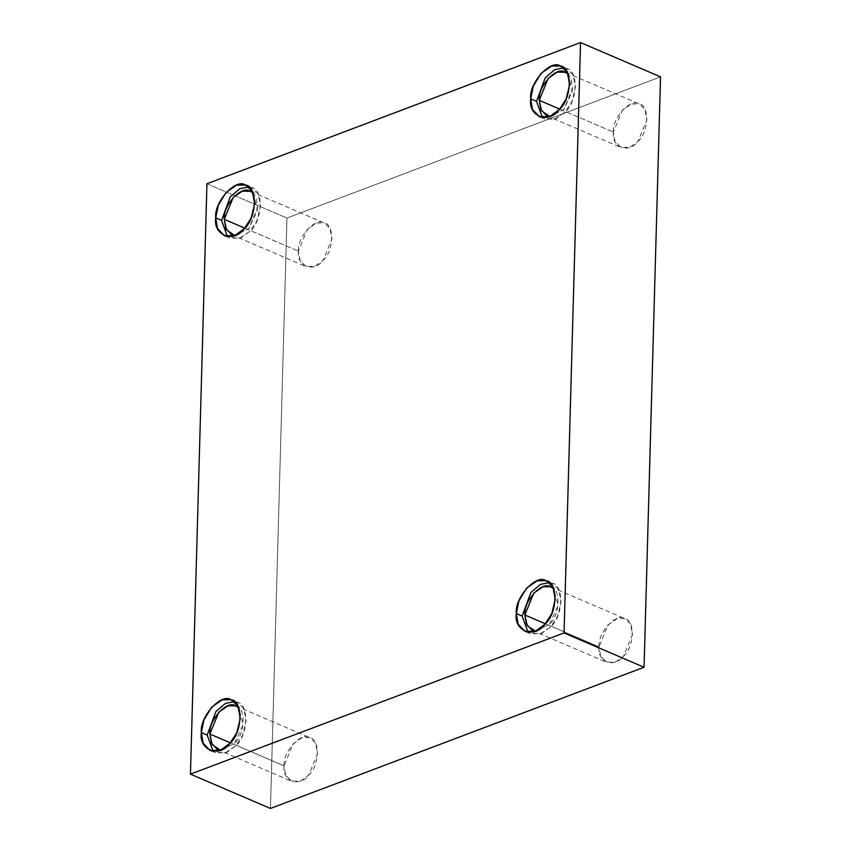 <?xml version="1.0" encoding="UTF-8"?>
<svg xmlns="http://www.w3.org/2000/svg" width="851" height="851" viewBox="0 0 851 851"><rect width="100%" height="100%" fill="white"/><g stroke="black" fill="none" stroke-linecap="round" stroke-linejoin="round"><path stroke-width="0.64" stroke-dasharray="4.25 3.19" d="M549.363 582.584L552.459 583.424L558.735 589.53L561.086 601.806L557.628 616.071L550.757 626.772L541.406 633.623L530.79 633.931L528.056 632.272L539.747 634.218L550.757 626.772C563.341 616.294 564.234 584.307 551.969 583.222L549.363 582.584M550.523 586.786C561.075 587.711 560.309 615.23 549.48 624.24L535.449 631.176L549.48 624.24L558.096 605.667L553.671 588.69M545.342 623.794L599.04 646.813L607.944 624.921L617.049 618.634L624.698 618.592L630.517 624.017L632.538 634.58L623.655 656.047L615.613 661.95L606.476 662.216L600.593 655.951L599.04 646.813L545.342 623.794M563.745 67.878L566.83 68.718L573.117 74.835L575.457 87.11L572.01 101.375L565.128 112.066L555.777 118.927L545.172 119.236L542.427 117.576L554.129 119.512L565.128 112.066C577.723 101.599 578.616 69.601 566.351 68.527L563.745 67.878M568.043 73.994L572.478 90.972L563.851 109.545L549.831 116.481L563.851 109.545L572.744 88.068L570.723 77.505L565.319 72.25L639.495 104.056L644.898 109.322L646.909 119.885L638.027 141.351L629.985 147.244L620.858 147.51L614.975 141.245L613.422 132.118L622.326 110.226L631.421 103.928L639.495 104.056M559.724 109.088L613.422 132.118L559.724 109.088M248.769 186.922L251.864 187.763L258.151 193.868L260.491 206.155L257.045 220.409L250.162 231.11L240.812 237.972L230.206 238.269L227.462 236.61L239.163 238.557L250.162 231.11C262.757 220.632 263.65 188.645 251.385 187.56L248.769 186.922M253.077 193.039L257.513 210.006L248.886 228.579L234.855 235.514L248.886 228.579L257.779 207.112L255.757 196.549L250.354 191.294L324.529 223.1L329.933 228.355L331.943 238.918L323.061 260.385L315.019 266.289L305.892 266.554L300.009 260.289L298.456 251.151L307.36 229.259L316.455 222.973L324.529 223.1M244.758 228.132L298.456 251.151L244.758 228.132M234.397 701.618L237.493 702.458L243.769 708.564L246.12 720.85L242.663 735.115L235.791 745.806L226.44 752.667L215.824 752.975L213.09 751.305L224.781 753.252L235.791 745.806C248.375 735.338 249.269 703.341 237.004 702.266L234.397 701.618M235.557 705.819C246.109 706.745 245.343 734.275 234.514 743.274L220.483 750.21L234.514 743.274L243.131 724.712L238.706 707.734M230.376 742.827L284.074 765.857L292.978 743.965L302.084 737.668L309.732 737.626L315.551 743.051L317.572 753.614L308.69 775.091L300.648 780.984L291.51 781.25L285.628 774.984L284.074 765.857L230.376 742.827M206.942 183.752L286.947 218.058L270.458 808.45L286.947 218.058L660.546 76.856L286.947 218.058L206.942 183.752M284.074 765.857C281.66 781.048 299.743 787.835 308.69 775.091C319.508 766.081 320.284 738.562 309.732 737.626C301.318 731.445 282.468 752.188 284.074 765.857M298.456 251.151C296.042 266.352 314.125 273.128 323.061 260.385C333.89 251.385 334.656 223.856 324.103 222.93C315.7 216.75 296.85 237.482 298.456 251.151M613.422 132.118C611.007 147.308 629.091 154.095 638.027 141.351C648.856 132.341 649.621 104.822 639.08 103.896C630.665 97.705 611.816 118.449 613.422 132.118M599.04 646.813C596.625 662.014 614.709 668.79 623.655 656.047C634.484 647.037 635.25 619.517 624.698 618.592C616.284 612.401 597.434 633.144 599.04 646.813M524.961 631.431L530.79 633.931M546.619 580.914L552.459 583.424M532.311 630.4L606.476 662.216M550.937 586.945L625.113 618.762M539.332 116.736L545.172 119.236M561 66.218L566.83 68.718M546.682 115.704L620.858 147.51M224.366 235.77L230.206 238.269M246.035 185.252L251.864 187.763M231.717 234.738L305.892 266.554M209.995 750.476L215.824 752.975M231.653 699.958L237.493 702.458M217.345 749.444L291.51 781.25M235.972 705.99L310.147 737.796"/><path stroke-width="1.28" d="M516.312 613.539L518.121 624.155L524.961 631.431L535.566 631.123L544.917 624.262L551.799 613.571L555.246 599.306L552.905 587.03L546.14 580.722L537.247 580.776L526.663 588.084L518.887 600.966L516.312 613.539L522.152 616.039L530.875 592.498L540.417 584.382L549.363 582.584L540.417 584.382L530.875 592.498L522.152 616.039L516.312 613.539C514.451 597.647 536.353 573.531 546.14 580.722C558.405 581.797 557.511 613.794 544.917 624.262C534.524 639.08 513.504 631.197 516.312 613.539M528.056 632.272L522.152 616.039L528.056 632.272M553.671 588.69L550.523 586.786L542.874 586.828L533.768 593.115L524.876 615.007L526.429 624.145L532.311 630.4L535.449 631.176L527.195 625.687L524.876 615.007C523.259 601.338 542.108 580.595 550.523 586.786M524.876 615.007L545.342 623.794L524.876 615.007M530.694 98.833L532.503 109.449L539.332 116.736L549.948 116.427L559.298 109.566L566.17 98.876L569.627 84.611L567.287 72.335L560.511 66.027L551.618 66.07L541.034 73.388L533.269 86.259L530.694 98.833L536.524 101.343L545.246 77.803L554.799 69.676L563.745 67.878L554.799 69.676L545.246 77.803L536.524 101.343L530.694 98.833C528.822 82.941 550.735 58.836 560.511 66.027C572.776 67.101 571.883 99.099 559.298 109.566C548.906 124.384 527.886 116.502 530.694 98.833M542.427 117.576L536.524 101.343L542.427 117.576M565.319 72.25L557.245 72.122L548.15 78.42L539.247 100.312L540.8 109.439L546.682 115.704L549.831 116.481L541.576 110.992L539.247 100.312C537.641 86.642 556.49 65.899 564.904 72.08L568.043 73.994M539.247 100.312L559.724 109.088L539.247 100.312M215.728 217.877L217.537 228.494L224.366 235.77L234.982 235.461L244.333 228.611L251.205 217.909L254.662 203.644L252.321 191.369L245.545 185.061L236.652 185.114L226.068 192.422L218.303 205.304L215.728 217.877L221.558 220.377L230.281 196.836L239.822 188.72L248.769 186.922L239.822 188.72L230.281 196.836L221.558 220.377L215.728 217.877C213.856 201.985 235.77 177.87 245.545 185.061C257.81 186.146 256.917 218.133 244.333 228.611C233.94 243.418 212.92 235.536 215.728 217.877M227.462 236.61L221.558 220.377L227.462 236.61M250.354 191.294L242.28 191.167L233.185 197.453L224.281 219.345L225.834 228.483L231.717 234.738L234.855 235.514L226.611 230.025L224.281 219.345C222.675 205.676 241.524 184.933 249.939 191.124L253.077 193.039M224.281 219.345L244.758 228.132L224.281 219.345M201.347 732.573L203.155 743.189L209.995 750.476L220.6 750.167L229.951 743.306L236.833 732.615L240.28 718.35L237.94 706.064L231.174 699.756L222.271 699.809L211.697 707.117L203.921 719.999L201.347 732.573L207.187 735.073L215.909 711.542L225.451 703.415L234.397 701.618L225.451 703.415L215.909 711.542L207.187 735.073L201.347 732.573C199.474 716.68 221.388 692.565 231.174 699.756C243.439 700.841 242.546 732.839 229.951 743.306C219.558 758.124 198.538 750.231 201.347 732.573M213.09 751.305L207.187 735.073L213.09 751.305M238.706 707.734L235.557 705.819L227.908 705.862L218.803 712.149L209.91 734.051L211.463 743.178L217.345 749.444L220.483 750.21L212.229 744.721L209.91 734.051C208.293 720.372 227.143 699.639 235.557 705.819M209.91 734.051L230.376 742.827L209.91 734.051M564.053 632.942L644.058 667.248L660.546 76.856L580.542 42.55L564.053 632.942L190.454 774.144L206.942 183.752L580.542 42.55L660.546 76.856L644.058 667.248L564.053 632.942L580.542 42.55L206.942 183.752L190.454 774.144L270.458 808.45L190.454 774.144L564.053 632.942M270.458 808.45L644.058 667.248L270.458 808.45"/></g></svg>
